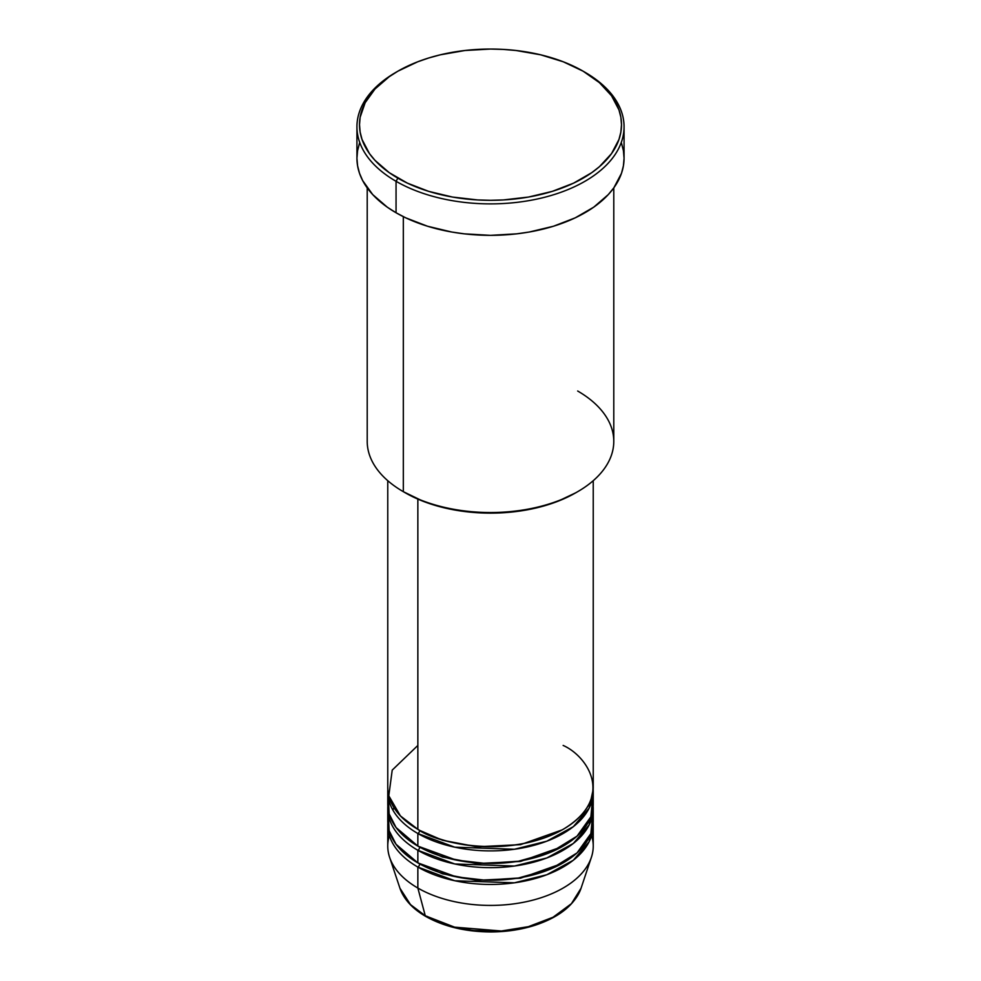 <?xml version="1.0" encoding="UTF-8"?>
<svg xmlns="http://www.w3.org/2000/svg" width="981" height="981" viewBox="0 0 981 981"><rect width="100%" height="100%" fill="white"/><g stroke="black" fill="none" stroke-linecap="round" stroke-linejoin="round"><path stroke-width="1.47" d="M591.617 835.616A102.735 59.314 180 0 1 591.384 857.345L581.071 888.197L571.408 903.685L553.039 917.247L528.33 926.677L501.34 930.994L454.595 927.155L425.276 915.764A2.563 1.484 120 0 0 425.754 916.426A2.563 1.484 -60 0 1 425.276 915.764A92.239 53.256 0 0 0 517.527 929.019A92.239 53.256 0 0 0 581.071 888.197C574.805 904.825 559.366 917.21 534.743 925.353C521.058 929.681 506.441 931.876 490.88 931.95C465.693 931.803 443.976 926.64 425.754 916.426C412.425 908.688 403.816 899.27 399.929 888.197A92.239 53.256 0 0 0 425.276 915.764L417.857 888.05L425.276 915.764L410.512 904.617L399.929 888.197L389.616 857.345A102.735 59.314 180 0 1 389.383 835.616M417.857 745.437L392.216 770.11L388.795 795.775L400.42 815.91L417.857 829.325A102.735 59.314 0 0 0 529.814 842.188A102.735 59.314 0 0 0 593.235 787.387L593.235 480.69M418.777 829.852L419.672 830.38A2.563 1.484 -60 0 1 417.857 833.519L417.857 846.1A102.735 59.314 0 0 0 529.814 858.964A102.735 59.314 0 0 0 593.235 804.162L593.235 791.581A102.735 59.314 180 0 1 529.814 846.382A102.735 59.314 180 0 1 417.857 833.519A102.735 59.314 180 0 1 387.765 791.581A102.735 59.314 180 0 1 387.826 789.484M388.341 797.872L389.163 813.936L396.042 827.498L417.857 846.1L417.857 833.519A2.563 1.484 120 0 0 419.672 830.38L442.517 840.251L476.84 846.775L520.531 844.653L562.223 829.852L520.531 844.653L476.84 846.775L442.517 840.251L419.672 830.38M418.777 846.628L419.672 847.155A2.563 1.484 -60 0 1 417.857 850.294L417.857 862.875A102.735 59.314 0 0 0 529.814 875.739A102.735 59.314 0 0 0 593.235 820.938L593.235 808.356A102.735 59.314 180 0 1 529.814 863.157A102.735 59.314 180 0 1 417.857 850.294A102.735 59.314 180 0 1 387.765 808.356A102.735 59.314 180 0 1 387.826 806.259M388.341 814.647L389.163 830.723L396.042 844.273L417.857 862.875L417.857 850.294A2.563 1.484 120 0 0 419.672 847.155L442.517 857.026L476.84 863.55L520.531 861.428L562.223 846.628L520.531 861.428L476.84 863.55L442.517 857.026L419.672 847.155M418.777 863.403L419.672 863.93A2.563 1.484 -60 0 1 417.857 867.069L417.857 888.05A102.735 59.314 0 0 0 529.814 900.901A102.735 59.314 0 0 0 593.235 846.1L593.235 825.131A102.735 59.314 180 0 1 529.814 879.932A102.735 59.314 180 0 1 417.857 867.069A102.735 59.314 180 0 1 387.765 825.131A102.735 59.314 180 0 1 387.826 823.034M393.945 807.645L392.878 810.073M577.674 391.014A123.287 71.184 180 0 1 577.674 491.677A123.287 71.184 180 0 1 403.326 491.677L405.141 492.732A120.724 69.7 0 0 0 575.859 492.732L557.564 501.401L536.693 507.839L514.056 511.8L490.5 513.149L466.944 511.8L444.307 507.839L423.436 501.401L403.326 491.677A123.287 71.184 0 0 0 537.686 507.116A123.287 71.184 0 0 0 613.787 441.352L613.787 187.886M397.869 71.196L396.054 72.251A133.563 77.107 0 0 0 396.054 181.301L397.869 178.15A130.988 75.623 180 0 1 397.869 71.196A130.988 75.623 180 0 1 583.131 71.196L563.278 61.791L540.629 54.801L516.055 50.509L503.339 49.418L490.5 49.05L464.945 50.509L440.371 54.801L428.746 57.977L417.722 61.791L397.869 71.196L389.236 76.702L374.975 89.026L365.153 102.723L360.137 117.266L359.512 124.673L360.137 132.092L362.026 139.437L369.481 153.625L374.975 160.332L389.236 172.656L407.397 183.14L428.746 191.381L452.474 197.046L477.661 199.94L490.5 200.308L503.339 199.94L528.526 197.046L552.254 191.381L573.603 183.14L591.764 172.656L599.416 166.696L611.519 153.625L618.974 139.437L620.863 132.092L621.488 124.673L620.863 117.266L618.974 109.921L611.519 95.733L599.416 82.662L583.131 71.196A130.988 75.623 180 0 1 583.131 178.15A130.988 75.623 180 0 1 397.869 178.15L396.054 181.301A133.563 77.107 0 0 0 584.946 181.301A133.563 77.107 0 0 0 584.946 72.251L584.946 72.251A133.563 77.107 180 0 1 624.063 126.77A133.563 77.107 180 0 1 541.61 198.015A133.563 77.107 180 0 1 396.054 181.301L396.054 212.754A133.563 77.107 0 0 0 541.61 229.468A133.563 77.107 0 0 0 624.063 158.235L623.413 165.789L621.5 173.281L613.898 187.739L608.294 194.581L593.75 207.15L575.234 217.843L553.456 226.243L529.274 232.019L516.558 233.858L490.5 235.342L464.442 233.858L451.726 232.019L427.544 226.243L405.766 217.843L396.054 212.754L396.054 181.301A133.563 77.107 180 0 1 356.937 126.77A133.563 77.107 180 0 1 396.974 71.723M417.857 833.519L454.792 847.192L514.4 849.264L546.797 841.195L573.333 826.664L589.103 808.234L593.174 789.484A102.735 59.314 180 0 1 593.235 791.581M417.857 499.108L417.857 829.325L417.857 499.108M403.326 216.654L403.326 491.677L403.326 216.654M591.384 857.345A102.735 59.314 180 0 1 520.604 902.814A102.735 59.314 180 0 1 417.857 888.05L417.857 867.069A2.563 1.484 120 0 0 419.672 863.93L442.517 873.801L476.84 880.325L520.531 878.203L562.223 863.403L520.531 878.203L476.84 880.325L442.517 873.801L419.672 863.93M417.857 867.069L454.792 880.754L514.4 882.814L546.797 874.745L573.333 860.227L589.103 841.796L593.174 823.034A102.735 59.314 180 0 1 593.235 825.131M417.857 850.294L454.792 863.967L514.4 866.039L546.797 857.97L573.333 843.452L589.103 825.021L593.174 806.259A102.735 59.314 180 0 1 593.235 808.356M387.765 808.356L387.765 820.938A102.735 59.314 0 0 0 417.857 862.875L456.263 876.867L485.031 880.165L518.373 878.032L551.285 868.761L577.036 852.918L590.869 833.592L592.659 814.647M387.765 825.131L387.765 846.1A102.735 59.314 0 0 0 417.857 888.05A102.735 59.314 180 0 1 389.616 857.345M455.159 927.29L472.989 930.478L499.292 931.227M508.011 930.478L524.847 927.536M433.553 839.601L432.02 840.349M356.937 126.77L356.937 158.235A133.563 77.107 0 0 0 396.054 212.754L387.25 207.15L372.706 194.581L362.688 180.614L359.5 173.281L357.587 165.789L356.937 158.235L357.587 150.669L359.5 143.189M621.5 143.189L623.413 150.669L624.063 158.235L624.063 126.77M367.213 187.886L367.213 441.352A123.287 71.184 0 0 0 403.326 491.677L403.326 491.677M387.765 480.69L387.765 787.387A102.735 59.314 0 0 0 417.857 829.325C436.177 843.28 508.391 859.797 563.143 829.325C615.933 797.712 587.312 756.02 563.143 745.437M387.765 791.581L387.765 804.162A102.735 59.314 0 0 0 417.857 846.1L456.263 860.092L485.031 863.39L518.373 861.257L551.285 851.986L577.036 836.143L590.869 816.817L592.659 797.872M427.029 916.303A2.563 1.484 -60 0 1 425.754 916.426M577.674 491.677L575.859 492.732M584.946 72.251L583.131 71.196"/></g></svg>

